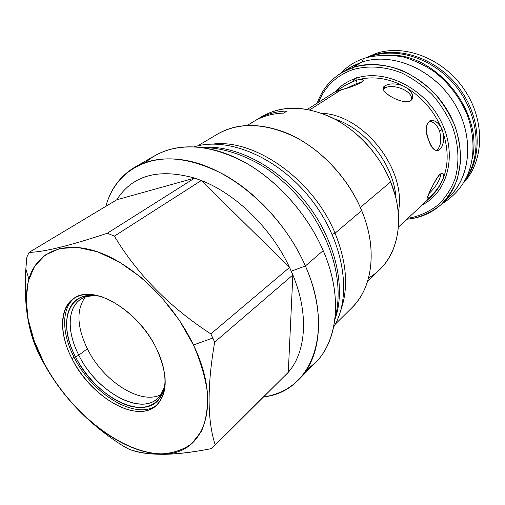 <?xml version="1.0" encoding="UTF-8"?>
<svg xmlns="http://www.w3.org/2000/svg" width="505" height="505" viewBox="0 0 505 505"><rect width="100%" height="100%" fill="white"/><g stroke="black" fill="none" stroke-linecap="round" stroke-linejoin="round"><path stroke-width="0.76" d="M341.273 72.941L349.927 67.645L361.46 62.26L352.869 67.537C335.402 73.926 323.497 85.806 317.153 103.184C321.805 90.237 329.847 80.156 341.273 72.941L352.869 67.537C382.638 57.141 423.777 73.78 445.328 107.111C467.074 140.333 464.543 182.557 442.191 203.559C434.073 211.235 424.497 216.159 413.475 218.33L406.834 219.265L413.475 218.33L412.112 217.522L407.99 218.192L412.112 217.522L413.475 218.33C423.461 215.799 432.482 211.38 440.543 205.087C447.84 197.771 453.471 188.984 457.435 178.72L460.579 161.979C460.775 150.029 458.856 137.947 454.835 125.739C449.639 113.783 442.702 102.793 434.022 92.781C424.541 83.622 414.151 76.293 402.857 70.788C385.643 64.04 368.183 63.024 352.869 67.537L361.46 62.26C391.047 51.87 431.756 68.181 452.979 101.057C474.397 133.819 471.746 175.614 449.5 196.527L442.191 203.559M309.729 109.863L341.241 89.757C335.118 92.055 333.723 92.314 337.062 90.546L338.312 89.751C342.377 86.948 347.415 84.127 353.431 81.286L344.852 85.597L356.044 80.282L357.237 83.256L347.434 87.851L357.237 83.256L361.605 82.359L357.237 83.256L356.044 80.282L358.411 79.67C371.44 78.161 355.173 86.727 341.241 89.757L335.49 91.714C333.369 92.952 343.955 85.534 353.431 81.286L358.411 79.67L362.659 79.727C366.605 81.848 351.152 87.011 341.241 89.757L309.729 109.863M318.485 102.338C324.974 86.456 336.368 75.58 352.66 69.709C367.665 65.309 384.766 66.332 401.614 72.96C412.673 78.357 422.843 85.541 432.122 94.511C440.619 104.32 447.417 115.077 452.512 126.787C458.742 144.645 459.569 162.799 455.112 178.669C451.249 188.731 445.751 197.348 438.618 204.519C430.727 210.699 421.896 215.035 412.112 217.522C421.896 215.035 430.727 210.699 438.618 204.519C445.751 197.348 451.249 188.731 455.112 178.669C459.569 162.799 458.742 144.645 452.512 126.787C447.417 115.077 440.619 104.32 432.122 94.511C422.843 85.541 412.673 78.357 401.614 72.96C384.766 66.332 367.665 65.309 352.66 69.709L352.869 67.537L352.66 69.709C336.368 75.58 324.974 86.456 318.485 102.338M356.094 78.243C347.737 81.027 340.698 85.572 334.979 91.872C340.698 85.572 347.737 81.027 356.094 78.243L356.044 80.282L356.094 78.243C384.501 68.503 423.903 87.434 440.701 120.739C457.801 153.918 448.143 191.894 422.281 204.879C448.143 191.894 457.801 153.918 440.701 120.739C423.903 87.434 384.501 68.503 356.094 78.243M443.119 178.764C448.503 164.781 448.509 149.505 443.137 132.954C446.161 150.32 434.048 157.762 428.966 140.807C421.145 124.76 431.567 112.476 440.846 127.007C433.637 110.81 422.685 98.027 407.971 88.653C413.084 93.494 414.068 97.465 410.918 100.571C403.11 106.05 375.638 90.237 385.107 85.837L384.046 88.64L383.383 89.164L384.046 88.64C390.87 82.763 413.241 90.18 411.625 99.933C413.241 90.18 390.87 82.763 384.046 88.64L385.107 85.837L383.345 88.482C382.506 94.126 404.776 105.463 410.918 100.571L412.667 97.755C413.084 94.732 411.518 91.695 407.971 88.653L402.529 85.572C395.068 83.268 389.254 83.363 385.107 85.837C389.254 83.363 395.068 83.268 402.529 85.572C387.266 78.01 372.557 76.047 358.411 79.67C372.557 76.047 387.266 78.01 402.529 85.572L407.971 88.653C422.685 98.027 433.637 110.81 440.846 127.007L442.228 129.835L439.413 130.574C436.812 124.722 433.385 121.598 429.117 121.206C433.385 121.598 436.812 124.722 439.413 130.574C441.881 139.715 440.928 146.406 436.541 150.66C440.928 146.406 441.881 139.715 439.413 130.574L442.228 129.835L443.137 132.954C444.223 143.369 442.266 149.297 437.267 150.724C434.167 150.37 431.396 147.069 428.966 140.807C424.844 129.558 425.589 122.778 431.201 120.468C434.71 120.272 437.923 122.456 440.846 127.007L443.137 132.954C448.509 149.505 448.503 164.781 443.119 178.764C444.248 173.568 443.137 172.148 439.786 174.509C433.088 182.513 422.104 206.987 429.326 197.632L427.71 196.653L429.326 197.632C433.025 194.393 436.875 189.735 440.89 183.643C436.875 189.735 433.025 194.393 429.326 197.632C427.64 199.235 426.832 199.69 426.902 198.983C427.331 197.354 434.748 179.25 439.786 174.509C441.446 173.076 442.626 172.912 443.321 174.023L443.119 178.764L440.316 184.716L435.67 191.698L430.879 196.868L437.791 188.826L443.119 178.764M398.224 212.397C407.516 170.722 364.294 114.78 321.628 113.253C364.294 114.78 407.516 170.722 398.224 212.397M368.77 56.888L372.52 55.462C400.427 45.677 438.226 59.3 459.746 88.829C481.398 118.265 482.66 157.888 464.663 181.011C482.66 157.888 481.398 118.265 459.746 88.829C438.226 59.3 400.427 45.677 372.52 55.462L375.436 53.669L366.763 57.444L375.436 53.669C404.189 43.518 443.321 58.441 464.316 89.568C485.475 120.588 484.181 161.133 463.615 182.81C484.181 161.133 485.475 120.588 464.316 89.568C443.321 58.441 404.189 43.518 375.436 53.669L372.52 55.462L368.77 56.888M396.015 198.68C394.329 165.35 366.163 128.895 334.342 118.852C366.163 128.895 394.329 165.35 396.015 198.68M429.111 193.465C436.213 186.421 440.139 179.824 440.897 173.676C440.139 179.824 436.213 186.421 429.111 193.465M430.879 196.868L398.357 227.162M193.459 344.997L179.332 320.233L161.474 297.205L141.015 277.397L119.294 262L97.673 251.856L77.435 247.374L59.678 248.542L45.235 255.006L34.668 266.154L28.28 281.171L26.146 299.168L28.147 319.217L34.037 340.389L43.449 361.801C69.355 411.815 121.383 453.679 162.187 453.856C173.417 453.105 183.233 449.74 191.629 443.762L201.419 431.283C205.983 420.652 208.016 408.046 207.517 393.464C205.459 378.03 200.775 361.87 193.459 344.997L212.807 338.009L210.819 333.906C169.484 307.002 137.328 274.411 114.364 236.138L107.325 233.222C69.911 245.708 43.84 252.09 29.113 252.374L26.853 257.127L25.843 269.108C23.577 303.656 28.053 332.176 39.27 354.661L42.799 361.46C61.168 395.516 87.895 423.67 122.98 445.921L129.116 449.248C138.717 452.726 150.578 454.412 164.687 454.298C177.709 454.096 193.377 452.19 211.683 448.566L215.187 444.823C207.239 420.337 207.075 386.104 214.682 342.125L210.819 333.906C169.484 307.002 137.328 274.411 114.364 236.138L107.325 233.222C69.911 245.708 43.84 252.09 29.113 252.374L26.853 257.127C22.681 297.445 26.815 329.954 39.27 354.661L42.799 361.46C61.168 395.516 87.895 423.67 122.98 445.921L129.116 449.248C146.74 456.166 174.263 455.939 211.683 448.566L215.187 444.823C207.239 420.337 207.075 386.104 214.682 342.125L212.807 338.009L193.459 344.997C173.663 303.177 134.242 264.955 99.043 252.348C63.756 239.654 36.701 252.121 28.867 279.038C22.775 303.24 27.636 330.826 43.449 361.801C69.254 412.547 123.214 455.491 163.91 453.825C204.14 454.424 222.585 404.814 193.459 344.997M156.72 349.113C140.908 316.079 104.87 290.299 82.826 294.901C60.524 298.998 56.655 329.14 71.931 358.607C86.923 388.143 118.082 412.49 140.996 411.405C164.112 410.799 172.861 382.096 156.72 349.113C138.66 310.026 92.63 283.33 73.585 298.6C59.148 308.126 59.136 334.032 71.931 358.607C90.42 396.715 136.621 423.985 156.266 405.622C168.014 393.862 168.165 375.026 156.72 349.113M298.916 379.489L315.549 362.565L306.377 370.203C336.021 351.303 345.553 301.756 323.194 250.632C306.207 211.033 272.05 174.844 236.378 158.008C200.63 141.23 166.303 144.165 145.749 162.294M351.852 307.785C366.605 292.925 372.898 272.113 370.72 245.348C369.521 233.891 366.504 222.301 361.675 210.572L335.067 233.203C313.409 179.66 254.779 138.572 212.687 144.083C254.779 138.572 313.409 179.66 335.067 233.203L332.151 234.295L335.067 233.203C346.746 262.158 348.684 287.768 340.894 310.026C348.684 287.768 346.746 262.158 335.067 233.203L361.675 210.572C377.822 248.889 372.614 287.913 351.865 307.766L335.282 324.185M367.577 281.373L379.836 269.455C399.259 251.155 404.656 215.862 390.681 181.857L360.343 207.46L390.681 181.857C379.596 154.505 357.06 129.981 331.842 117.589C305.083 105.545 281.727 105.229 261.773 116.642L257.146 119.445M197.575 145.939L217.642 134.033C239.332 121.856 265.131 122.841 295.034 136.981C323.244 151.506 348.822 179.629 361.675 210.572C347.238 175.046 315.391 143.42 282.8 131.546C257.436 122.683 235.702 123.517 217.592 134.065M250.644 123.517C259.961 117.015 270.964 113.543 283.646 113.107L287.029 111.018C274.998 111.435 264.462 114.61 255.416 120.531L257.114 119.464C265.8 114.212 275.768 111.397 287.029 111.018L283.646 113.107C272.365 113.473 262.379 116.283 253.687 121.535L247.147 125.493M285.3 375.518L288.286 372.305C306.144 352.029 309.104 314.009 292.856 274.966L291.252 271.198L305.386 265.971C325.776 312.122 321.426 357.439 298.884 379.52C289.27 389.071 277.561 394.859 263.768 396.886C310.575 392.101 335.402 333.155 305.386 265.971L323.194 250.632C307.431 213.962 276.986 179.982 244.06 161.935C209.24 144.316 179.704 142.126 155.452 155.344L134.835 167.187C159.081 153.974 188.902 156.512 224.308 174.799C257.809 193.522 289.024 228.481 305.386 265.971L323.194 250.632C342.838 295.747 338.098 340.446 315.549 362.565M212.283 447.985L288.286 372.305C306.144 352.029 309.104 314.009 292.856 274.966L289.548 267.442L210.819 333.906L289.548 267.442L201.325 180.506L194.64 178.095L107.325 233.222L194.64 178.095L116.769 199.784C132.342 175.304 158.299 168.077 194.64 178.095L201.325 180.506C235.974 193.838 271.608 228.595 289.548 267.442L291.252 271.198L305.386 265.971C283.76 215.944 235.652 172.401 192.228 161.764C148.685 150.976 115.329 171.384 105.842 206.343C110.645 188.965 120.31 175.91 134.835 167.187M43.449 361.801L41 358.07L43.449 361.801M288.286 372.305L292.856 274.966L214.682 342.125L292.856 274.966L288.286 372.305L215.187 444.823L288.286 372.305M116.769 199.784L29.113 252.374L116.769 199.784C132.342 175.304 158.299 168.077 194.64 178.095L116.769 199.784M201.325 180.506L114.364 236.138L201.325 180.506C235.974 193.838 271.608 228.595 289.548 267.442L201.325 180.506M368.574 277.895C392.738 264.74 404.903 231.625 395.289 195.744L390.681 181.857C379.287 155.048 361.391 134.526 336.999 120.291C307.103 104.958 281.266 104.226 259.482 118.107M161.013 394.392C145.92 418.847 97.263 393.849 78.799 355.148L75.548 356.89L78.799 355.148L87.359 348.772C76.861 326.849 76.192 309.571 85.351 296.94C76.192 309.571 76.861 326.849 87.359 348.772C102.963 380.985 140.56 405.389 160.843 394.651C140.56 405.389 102.963 380.985 87.359 348.772L78.799 355.148C95.912 390.586 138.881 415.779 157.206 398.735C160.653 395.737 163.083 391.672 164.497 386.54L161.013 394.392L160.262 397.511M82.435 296.776C63.92 302.849 61.724 330.504 75.548 356.89C94.605 396.741 144.682 422.634 160.262 397.517C163.67 392.372 165.286 385.763 165.097 377.696C165.735 400.194 150.282 411.506 130.145 406.115C109.983 400.781 87.472 380.271 75.548 356.89C56.345 321.477 69.318 286.606 102.837 297.098C95.073 294.882 88.268 294.775 82.435 296.776L85.648 296.839L94.126 295.45C88.804 295.526 84.253 296.852 80.484 299.427L80.484 299.427C67.108 308.328 66.976 332.334 78.799 355.148C65.41 329.531 67.645 302.71 85.648 296.839M74.008 357.067C61.604 333.18 61.263 307.968 74.689 297.893C61.263 307.968 61.604 333.18 74.008 357.067C92.125 394.38 136.994 421.486 157.232 404.726C136.994 421.486 92.125 394.38 74.008 357.067L71.931 358.607L74.008 357.067M201.987 147.473C235.084 144.335 278.179 166.416 306.977 203.73C335.812 241.018 346.304 288.292 334.91 319.52C346.304 288.292 335.812 241.018 306.977 203.73C278.179 166.416 235.084 144.335 201.987 147.473M194.425 146.772C228.475 136.299 279.082 157.743 311.686 200.094C344.435 242.331 352.408 296.713 333.679 327.019C352.408 296.713 344.435 242.331 311.686 200.094C279.082 157.743 228.475 136.299 194.425 146.772M445.688 199.873C470.319 180.676 475.603 138.187 454.696 103.796C434.029 69.28 391.905 51.523 361.46 62.26L353.203 65.789L345.723 70.485M441.433 204.273C454.86 195.713 461.69 187.159 467.302 175.74C474.447 158.917 475.369 137.474 467.201 114.698C460.08 97.995 449.45 83.918 435.31 72.461C425.765 65.757 415.287 60.638 403.861 57.09C390.245 54.508 377.166 54.849 364.629 58.119C363.329 58.517 362.596 59.792 362.42 61.945C362.596 59.792 363.329 58.517 364.629 58.119C355.949 61.414 350.129 63.933 340.389 73.49M392.435 55.102C438.845 55.998 483.216 113.429 472.364 158.564C483.216 113.429 438.845 55.998 392.435 55.102M371.2 56.27L371.2 56.27C398.533 46.725 435.392 59.483 457.183 87.889C479.075 116.219 481.959 155.079 465.73 179.029C481.959 155.079 479.075 116.219 457.183 87.889C435.392 59.483 398.533 46.725 371.2 56.27L371.2 56.27M355.779 78.344L352.294 81.741L356.896 77.391M86.456 295.753L85.446 296.833M307.368 109.396L337.062 90.546M338.666 89.524L344.89 85.572M429.742 120.859L431.201 120.468M411.966 99.491L412.667 97.755M363.07 80.762L362.659 79.727M442.083 173.291L443.321 174.023M164.687 454.298L163.91 453.825M25.843 269.108L28.867 279.038M161.903 394.664L160.697 395.705M85.61 295.911L84.297 296.814M203.042 147.624C221.487 147.428 245.998 154.713 268.281 169.762C283.816 180.935 297.464 194.475 309.23 210.383C336.393 249.653 342.857 289.479 335.03 318.466"/></g></svg>
